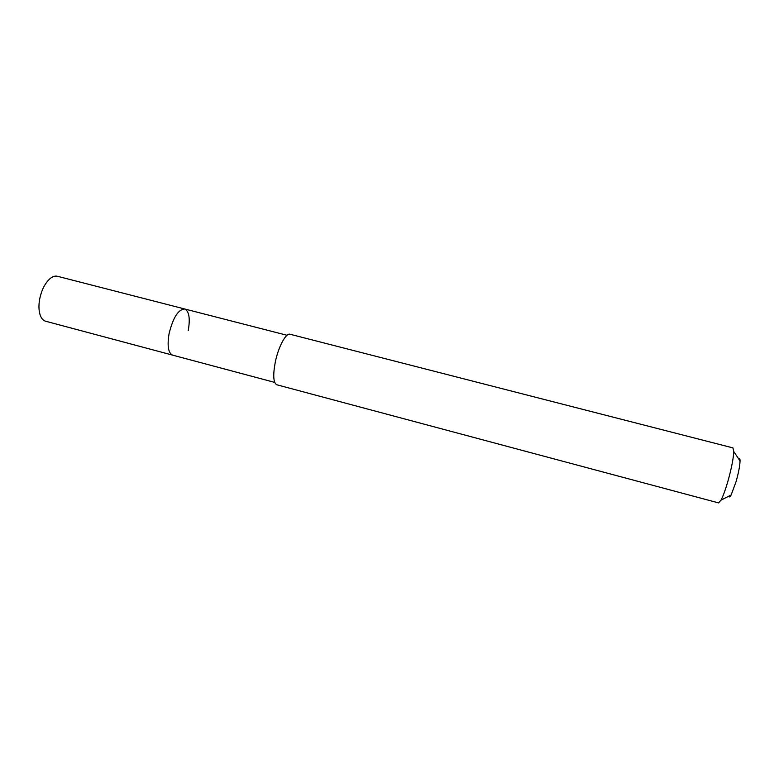<?xml version="1.0" encoding="UTF-8"?>
<svg xmlns="http://www.w3.org/2000/svg" width="779" height="779" viewBox="0 0 779 779"><rect width="100%" height="100%" fill="white"/><g stroke="black" fill="none" stroke-linecap="round" stroke-linejoin="round"><path stroke-width="1.17" d="M287.042 335.282L57.403 276.272C55.143 275.727 52.738 276.467 50.187 278.502C44.978 283.108 41.443 290.178 39.563 299.711C38.522 306.108 38.814 311.454 40.43 315.748C41.657 318.777 43.39 320.597 45.62 321.221L172.617 355.136C168.274 353.091 167.086 345.954 169.062 333.743C173.035 317.647 178.255 309.39 184.701 308.99C189.122 311.191 190.3 318.377 188.255 330.549M184.701 308.99C178.255 309.39 173.035 317.647 169.062 333.743C167.086 345.954 168.274 353.091 172.617 355.136L274.695 382.401M275.308 361.992C272.835 375.274 273.332 382.869 276.798 384.768L718.53 502.893L721.013 500.147C723.136 496.106 725.453 489.728 727.985 481.003C731.53 468.247 733.448 458.412 733.76 451.499L732.942 447.896L290.031 334.249C285.981 332.701 278.395 346.782 275.308 361.992M728.813 496.155C729.163 497.489 729.942 497.099 731.15 494.967L736.087 481.597C738.56 472.736 739.875 465.861 740.05 460.983C740.04 458.539 739.563 457.809 738.599 458.802M731.15 494.967L721.013 500.147M740.05 460.983L733.76 451.499"/></g></svg>
